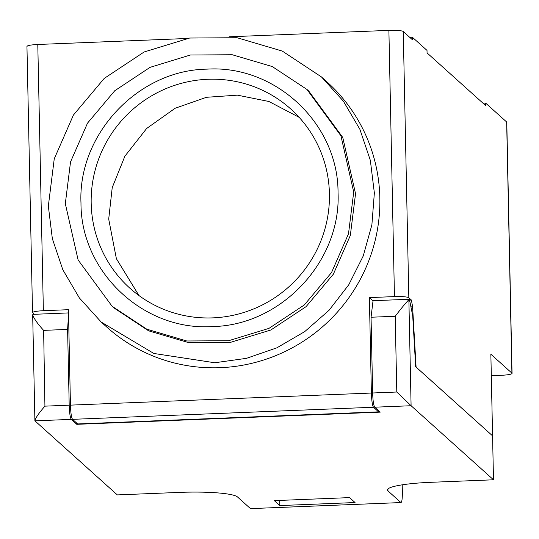<?xml version="1.0" encoding="UTF-8"?>
<svg xmlns="http://www.w3.org/2000/svg" width="539" height="539" viewBox="0 0 539 539"><rect width="100%" height="100%" fill="white"/><g stroke="black" fill="none" stroke-linecap="round" stroke-linejoin="round"><path stroke-width="0.81" d="M274.331 500.63L349.568 497.612L355.06 502.543L279.829 505.569L274.331 500.63M71.283 419.382L34.92 420.844L117.313 494.903L180.013 492.383A50.7 6.805 -1.2 0 1 237.49 496.951L250.46 508.607L400.928 502.564L387.965 490.908A50.7 6.805 -1.2 0 1 387.433 489.958A50.7 6.805 -1.2 0 1 430.796 482.311L493.488 479.791L411.095 405.732L396.792 392.021L395.208 316.265C400.861 308.86 405.422 303.322 408.872 299.664L411.095 405.732L374.733 407.194L380.224 412.133L76.781 424.321L71.283 419.382C70.158 417.631 69.464 412.901 69.194 405.18L67.604 329.41L68.547 314.641M279.721 500.414L279.829 505.569M34.92 420.844A12.673 1.779 -92.3 0 1 34.9 420.824C35.473 418.015 38.815 413.123 44.926 406.157L43.632 330.373L67.604 329.41M34.9 420.824L32.677 314.796A19.013 2.668 -92.3 0 1 33.223 314.345L68.514 312.923M76.754 423.122L76.781 424.321M374.733 407.194C373.608 405.449 372.907 400.72 372.638 392.992L371.054 317.235L373.035 300.708L409.344 299.253M493.488 479.791L492.572 435.856L415.67 366.736L412.712 315.753L409.397 299.246L408.872 299.664M402.209 484.83L402.35 491.555C402.404 498.602 401.932 502.274 400.928 502.564L250.554 508.621M32.677 314.796C33.829 318.428 37.481 323.616 43.632 330.373M512.05 373.379L506.788 122.232A12.673 1.698 178.8 0 0 506.653 121.996L485.599 103.07L485.652 105.577L427.063 52.916L427.009 50.403L412.362 37.238L412.416 39.751L403.26 31.518A12.673 1.698 178.8 0 0 388.889 30.379L394.46 296.598C402.182 296.389 406.972 296.773 408.831 297.737L411.398 300.041L412.578 306.583L416.088 367.093L492.572 435.842L490.861 354.217L511.915 373.143A12.673 1.698 -1.2 0 1 512.05 373.379A12.673 1.698 -1.2 0 1 501.209 375.292L491.312 375.69M388.889 30.379L229.095 36.8M186.817 38.498L37.791 44.481C30.292 44.885 26.721 45.606 27.085 46.63M412.362 37.238L409.734 37.346M485.599 103.07L482.978 103.171M101.197 322.053L106.688 326.991A164.772 161.633 -48.1 0 0 220.256 367.692A164.772 161.633 -48.1 0 0 369.41 259.124A164.772 161.633 -48.1 0 0 326.984 81.901L321.493 76.962L343.363 101.143L359.884 129.306L370.34 160.339L374.356 192.962L371.876 224.931L363.252 255.931L348.773 284.754L329.026 310.309L304.744 331.6L276.884 347.823L246.498 358.334L214.765 362.754L153.851 353.463L101.197 322.053L79.327 297.878L62.807 269.709L52.344 238.676L48.335 206.06L54.244 158.837L73.419 115.056L104.243 78.404L144.115 51.98L189.674 38.033L237.052 37.723L282.268 51.07L321.493 76.962M394.46 296.598L369.383 297.602L371.384 393.039L70.447 405.133L68.446 309.696L43.369 310.7L37.791 44.481M34.274 314.304L32.529 312.613L26.95 46.394M378.58 410.651L378.607 411.85L77.663 423.944L72.543 419.335L373.48 407.248L378.607 411.85M372.88 300.749L369.383 297.602M371.384 393.039C371.661 400.733 372.355 405.463 373.48 407.248M70.447 405.133C70.717 412.847 71.411 417.584 72.543 419.335M32.657 312.849C32.3 311.825 35.87 311.104 43.369 310.7M112.078 306.267L113.904 307.917L148.602 330.818L188.603 342.629L230.517 342.353L270.814 330.016L306.091 306.637L333.351 274.216L350.316 235.489L355.545 193.717L342.743 137.411L308.786 91.104L306.954 89.454L340.911 135.761L353.712 192.073L348.49 233.838L331.525 272.572L304.259 304.993L268.988 328.366L228.684 340.709L186.77 340.985L146.776 329.174L112.078 306.267L78.115 259.96L65.313 203.654L70.542 161.882L87.507 123.155L114.767 90.734L150.044 67.355L190.341 55.018L232.255 54.742L272.256 66.553L306.954 89.454M80.985 203.028C80.668 271.878 143.569 331.101 212.211 326.573C280.927 325.583 341.241 261.408 338.041 192.699C338.357 123.849 275.463 64.626 206.821 69.147C138.099 70.144 77.784 134.319 80.985 203.028M91.185 203.358A120.413 118.115 -48.1 0 0 129.811 288.129A120.413 118.115 -48.1 0 0 298.155 277.538A120.413 118.115 -48.1 0 0 290.797 109.019A120.413 118.115 -48.1 0 0 161.174 90.768A120.413 118.115 -48.1 0 0 91.185 203.358M299.152 117.334L268.914 101.487L237.396 95.154L206.444 97.296L175.135 108.265L146.682 128.457L124.9 156.155L112.22 187.626L108.703 219.103L116.384 258.686L138.968 295.547M69.194 405.18L45.215 406.143M396.792 392.021L372.638 392.992M387.925 488.981L387.965 490.908M371.054 317.235L395.208 316.265M511.915 373.143L506.653 121.996M403.26 31.518L408.831 297.737M411.816 306.61L412.578 306.583M410.233 300.088L411.398 300.041"/></g></svg>
